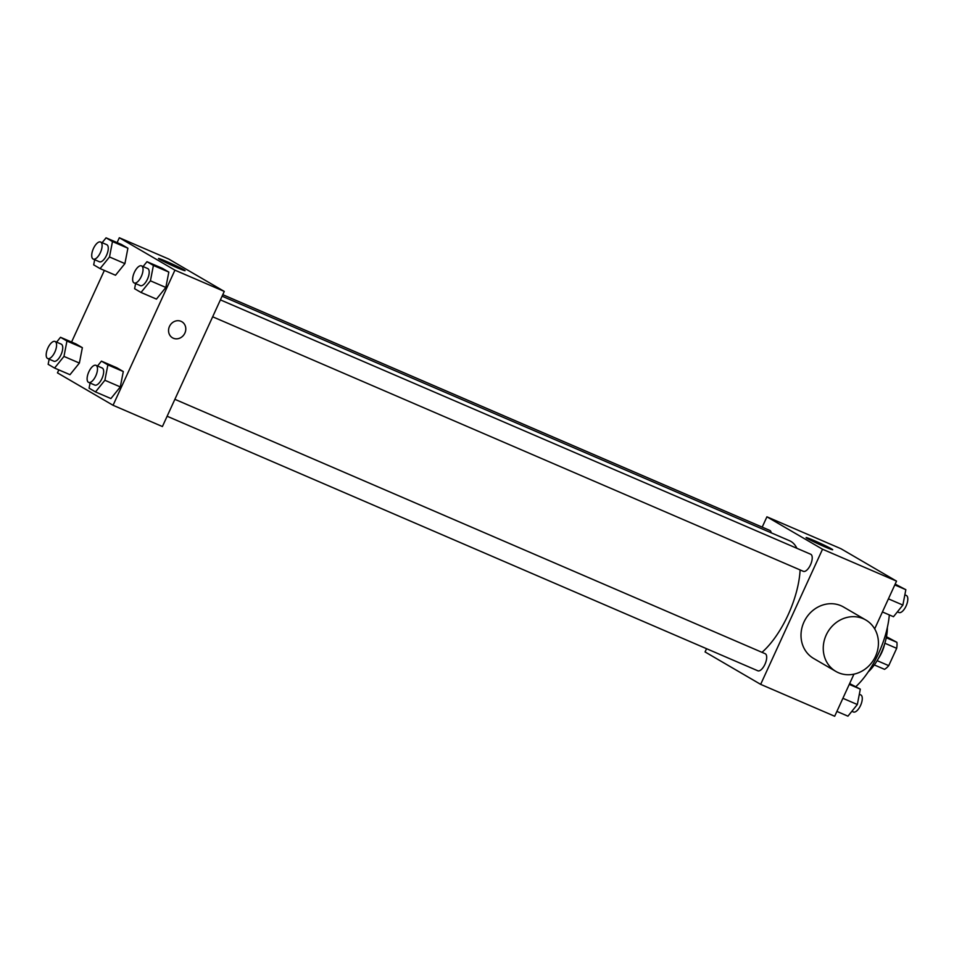 <?xml version="1.0" encoding="UTF-8"?>
<svg xmlns="http://www.w3.org/2000/svg" width="954" height="954" viewBox="0 0 954 954"><rect width="100%" height="100%" fill="white"/><g stroke="black" fill="none" stroke-linecap="round" stroke-linejoin="round"><path stroke-width="1.43" d="M886.469 636.735L896.903 642.316A17.673 7.596 -66.7 0 1 896.677 648.326L888.734 665.654A17.673 7.596 -66.7 0 1 884.525 669.338L874.317 664.938M884.513 644.391A18.603 8.002 113.3 0 1 878.539 658.26M886.266 637.737L896.903 642.316M877.143 660.657L888.734 665.654M884.871 643.234L896.677 648.326M887.351 627.494A33.473 14.393 113.3 0 1 868.212 671.926M889.319 614.925A59.506 25.591 113.3 0 1 855.929 686.582M762.198 527.133L766.921 516.818L840.939 548.717L896.533 581.129L874.675 628.877M853.949 674.156L834.678 716.251L760.66 684.364L705.066 651.94L706.544 648.696M762.007 652.345A65.17 28.024 -66.7 0 0 800.12 569.943M796.912 548.311A65.17 28.024 -66.7 0 0 789.578 540.739L222.091 296.193M766.921 516.818L822.527 549.23L760.66 684.364M212.659 316.788L803.34 571.327A9.301 3.995 -66.7 0 0 810.697 564.374A9.301 3.995 -66.7 0 0 810.697 554.25L220.398 299.878M167.129 416.242L757.81 670.781A9.301 3.995 -66.7 0 0 765.168 663.829A9.301 3.995 -66.7 0 0 765.168 653.705L174.868 399.321M222.783 294.679L769.783 530.4A9.301 3.995 113.3 0 1 771.214 532.833M822.527 549.23L896.533 581.129M813.929 540.477A14.632 0.692 -155.4 0 1 832.699 549.742A14.632 0.692 -155.4 0 1 819.104 544.281A14.632 0.692 -155.4 0 1 806.094 537.567A14.632 0.692 -155.4 0 1 813.929 540.477M835.859 671.413L813.619 658.451A29.753 26.831 -59.8 0 1 805.426 619.229A29.753 26.831 -59.8 0 1 843.586 607.042L865.827 620.005A29.753 26.831 -59.8 0 1 875.51 656.34A29.753 26.831 -59.8 0 1 835.859 671.413A29.753 26.831 -59.8 0 1 827.667 632.204A29.753 26.831 -59.8 0 1 865.827 620.005M117.103 242.59L119.322 237.749L168.667 259.011L224.273 291.423L162.407 426.545L113.061 405.283L57.467 372.871L58.826 369.89M143.064 266.548L146.976 261.694L162.395 268.336L168.822 272.081L165.841 287.464L156.444 299.103L165.841 287.464L150.422 280.822L141.025 292.461L134.609 288.716L135.599 283.577M56.608 342.14L60.519 337.287L75.938 343.929L82.366 347.673L79.385 363.057L69.988 374.695L79.385 363.057L63.966 356.414L54.569 368.053L48.153 364.309L49.143 359.169M119.322 237.749L174.928 270.161L113.061 405.283M71.574 342.045L104.356 270.435M97.535 365.99L101.446 361.137L116.865 367.791L123.293 371.535L120.311 386.919L110.914 398.557L120.311 386.919L104.892 380.264L95.495 391.915L89.08 388.171L90.07 383.031M102.138 242.686L106.061 237.832L121.48 244.474L127.896 248.219L124.914 263.602L115.517 275.241L124.914 263.602L109.495 256.96L100.098 268.599L93.683 264.854L94.673 259.726M174.928 270.161L224.273 291.423M166.33 261.396A14.632 0.692 -155.4 0 1 185.1 270.674A14.632 0.692 -155.4 0 1 171.505 265.212A14.632 0.692 -155.4 0 1 158.495 258.498A14.632 0.692 -155.4 0 1 166.33 261.396M184.885 333.101A9.301 8.383 -59.8 0 1 172.495 337.811A9.301 8.383 -59.8 0 1 169.931 325.552A9.301 8.383 -59.8 0 1 181.856 321.736A9.301 8.383 -59.8 0 1 184.885 333.101M181.856 321.736A9.301 8.383 -59.8 0 1 184.885 333.089A9.301 8.383 -59.8 0 1 172.495 337.799M106.061 237.832L112.477 241.577L109.495 256.96M93.23 259.094L99.395 261.754A9.301 3.995 -66.7 0 0 106.753 254.801A9.301 3.995 -66.7 0 0 106.765 244.677L100.587 242.018A9.301 3.995 -66.7 0 0 93.432 248.529A9.301 3.995 -66.7 0 0 93.23 259.094A9.301 3.995 -66.7 0 0 100.587 252.142A9.301 3.995 -66.7 0 0 100.587 242.018M100.098 268.599L115.517 275.241M121.48 244.474L127.896 248.219L124.914 263.602M112.477 241.577L127.896 248.219M146.976 261.694L153.403 265.439L150.422 280.822M134.156 282.956L140.321 285.616A9.301 3.995 -66.7 0 0 147.679 278.663A9.301 3.995 -66.7 0 0 147.679 268.539L141.514 265.88A9.301 3.995 -66.7 0 0 134.359 272.391A9.301 3.995 -66.7 0 0 134.156 282.956A9.301 3.995 -66.7 0 0 141.514 276.004A9.301 3.995 -66.7 0 0 141.514 265.88M141.025 292.461L156.444 299.103M162.395 268.336L168.822 272.081L165.841 287.464M153.403 265.439L168.822 272.081M60.519 337.287L66.947 341.031L63.966 356.414M47.7 358.549L53.865 361.208A9.301 3.995 -66.7 0 0 61.223 354.256A9.301 3.995 -66.7 0 0 61.223 344.132L55.058 341.472A9.301 3.995 -66.7 0 0 47.903 347.983A9.301 3.995 -66.7 0 0 47.7 358.549A9.301 3.995 -66.7 0 0 55.058 351.597A9.301 3.995 -66.7 0 0 55.058 341.472M54.569 368.053L69.988 374.695M75.938 343.929L82.366 347.673L79.385 363.057M66.947 341.031L82.366 347.673M101.446 361.137L107.874 364.881L104.892 380.264M88.627 382.411L94.792 385.07A9.301 3.995 -66.7 0 0 102.15 378.106A9.301 3.995 -66.7 0 0 102.15 367.982L95.984 365.334A9.301 3.995 -66.7 0 0 88.829 371.845A9.301 3.995 -66.7 0 0 88.627 382.411A9.301 3.995 -66.7 0 0 95.972 375.447A9.301 3.995 -66.7 0 0 95.984 365.334M95.495 391.915L110.914 398.557M116.865 367.791L123.293 371.535L120.311 386.919M107.874 364.881L123.293 371.535M895.174 584.11L905.847 589.691L902.878 605.074L893.481 616.713L882.426 611.955M888.424 598.85L902.878 605.074M894.804 584.933L905.847 589.691M897.392 611.86L898.942 612.528A9.301 3.995 -66.7 0 0 906.288 605.575A9.301 3.995 -66.7 0 0 906.3 595.451L904.857 594.831M849.644 683.565L860.317 689.146L857.336 704.529L847.939 716.168L836.896 711.41M842.895 698.304L857.336 704.529M849.263 684.376L860.317 689.146M851.862 711.314L853.413 711.982A9.301 3.995 -66.7 0 0 860.758 705.018A9.301 3.995 -66.7 0 0 860.77 694.906L859.327 694.274"/></g></svg>
